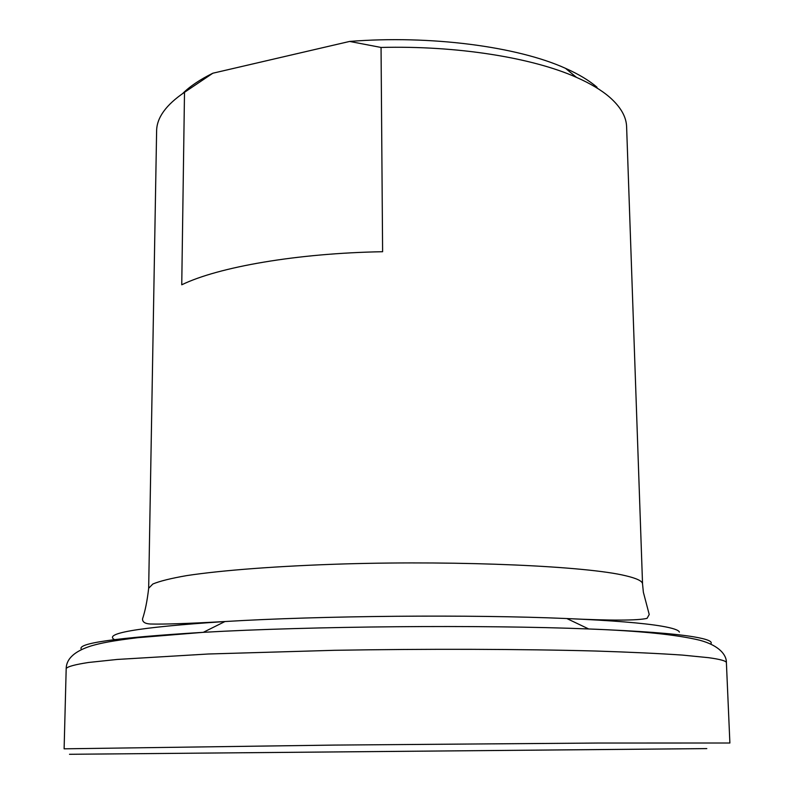 <?xml version="1.0" encoding="UTF-8"?>
<svg xmlns="http://www.w3.org/2000/svg" width="794" height="794" viewBox="0 0 794 794"><rect width="100%" height="100%" fill="white"/><g stroke="black" fill="none" stroke-linecap="round" stroke-linejoin="round"><path stroke-width="1.19" d="M679.386 632.084C678.672 630.059 672.816 628.094 661.819 626.188C643.329 623.022 611.678 620.471 566.847 618.546C610.705 620.67 637.433 620.61 647.05 618.357L649.224 614.506L643.368 592.235L642.544 583.947L626.615 126.822C626.317 116.768 620.65 106.902 609.633 97.205C601.435 90.119 590.389 83.509 576.464 77.365C532.308 57.644 456.997 45.506 381.051 47.451L382.609 251.718C297.145 253.197 218.429 266.953 181.747 284.788L184.506 92.303C166.055 104.838 156.755 117.71 156.617 130.921L148.667 588.265C147.247 600.73 145.203 610.953 142.523 618.923C142.434 621.99 145.004 623.687 150.225 624.005C163.772 624.382 188.684 623.558 224.96 621.533C135.933 627.449 99.746 633.781 116.381 640.52M182.64 93.563C189.845 86.377 199.919 79.599 212.842 73.217L349.618 41.437C430.269 34.996 517.41 46.528 565.467 68.314C578.657 74.179 589.188 80.502 597.038 87.28M212.842 73.217L184.506 92.303M381.051 47.451L349.618 41.437M682.145 748.831L94.188 754.082L682.145 748.831M710.65 644.023C713.23 641.552 707.464 639.13 693.351 636.768C673.659 633.533 638.773 630.932 588.701 628.967L566.847 618.546C471.249 614.377 320.468 615.687 224.96 621.533L203.284 632.332C115.825 637.661 75.271 643.388 81.623 649.522M726.401 662.732C726.699 655.378 719.791 645.621 699.782 640.242C676.538 634.614 639.517 630.853 588.701 628.967C481.889 624.679 310.007 626.188 203.284 632.332L137.987 637.661C111.805 640.808 100.55 643.18 91.469 645.82C74.874 651.011 66.448 658.563 66.19 668.488L64.115 748.821L334.552 745.08L598.497 743.035L729.885 743.015L726.401 662.732C726.431 660.995 720.486 659.318 708.566 657.68L682.413 655.09C659.228 653.502 630.337 652.142 595.768 651.03C522.521 649.045 426.438 648.738 334.343 650.306L208.356 653.998L117.184 659.447L88.541 662.474C75.182 664.528 67.738 666.533 66.19 668.488M706.809 748.603L69.505 754.29L706.809 748.603M642.544 583.947C642.505 581.119 636.808 578.369 625.454 575.7C586.875 566.301 463.319 560.485 344.953 563.909C278.853 565.914 221.963 570.251 186.798 575.59C170.998 578.33 159.683 581.139 152.845 584.017L148.667 588.265M565.467 68.314L576.464 77.365"/></g></svg>
